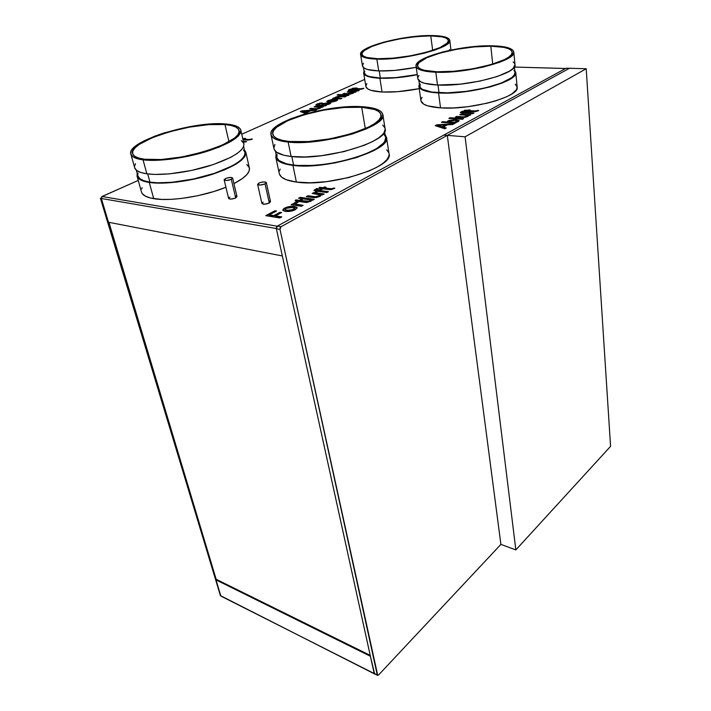 <?xml version="1.0" encoding="UTF-8"?>
<svg xmlns="http://www.w3.org/2000/svg" width="711" height="711" viewBox="0 0 711 711"><rect width="100%" height="100%" fill="white"/><g stroke="black" fill="none" stroke-linecap="round" stroke-linejoin="round"><path stroke-width="1.07" d="M443.806 135.081L447.308 135.366L500.9 544.395L447.308 135.366L443.806 135.081L566.169 68.176L569.475 68.265L566.169 68.176L443.806 135.081L447.308 135.366L500.9 544.395L515.848 549.914L500.9 544.395L447.308 135.366L569.475 68.265L447.308 135.366L465.101 136.805L447.308 135.366L500.9 544.395L447.308 135.366L443.806 135.081L277.37 226.089L443.806 135.081M569.475 68.265L281.005 226.711L277.37 226.089L276.366 228.764L280.001 229.395L281.005 226.711L277.37 226.089L276.49 227.2L276.366 228.764L280.001 229.395L377.265 674.935L374.182 673.379L276.366 228.764L374.182 673.379L377.737 675.45L280.001 229.395L280.125 227.813L281.005 226.711L569.475 68.265L586.211 68.745L465.101 136.805L515.848 549.914L610.571 446.348L586.211 68.745L569.475 68.265M610.571 446.348L586.211 68.745L465.101 136.805L515.848 549.914L610.571 446.348M257.622 184.371L261.897 203.462C263.212 204.572 265.674 204.421 269.282 203.026L265.061 183.891C261.408 185.26 258.928 185.42 257.622 184.371L258.902 183.056C262.555 181.696 265.034 181.536 266.332 182.585L265.061 183.891L269.282 203.026L264.563 204.208L261.897 203.453M224.152 179.856L228.604 198.431C229.831 199.444 232.195 199.284 235.697 197.96L231.297 179.332C227.76 180.638 225.378 180.807 224.143 179.847L225.485 178.55C229.022 177.252 231.395 177.083 232.621 178.034L231.297 179.332L235.697 197.96L231.075 199.107L228.649 198.547M490.821 46.206L492.723 64.088L490.821 46.206L503.735 47.353L508.205 48.588L511.076 50.232L512.196 52.232L511.476 54.507L508.907 56.978L504.552 59.555L491.132 64.568L473.322 68.709L454.107 71.251L436.767 71.775C424.716 71.233 418.335 69.278 417.606 65.91C415.384 57.44 461.163 45.388 490.821 46.206C504.108 46.491 511.227 48.499 512.196 52.232C515.137 60.417 466.372 73.295 436.767 71.775L424.12 70.247L420.183 68.807L418.015 66.994L417.668 64.888L419.099 62.577L426.884 57.698L440.038 53.067L456.613 49.299L474.335 46.908L490.821 46.206M514.995 64.621L513.2 68.363L509.654 71.064L497.407 76.459L479.969 81.09L460.248 84.156L437.505 85.027L435.816 72.229L437.505 85.027C467.954 86.92 518.07 73.464 514.995 64.639L513.777 52.036C516.835 60.488 466.389 73.811 435.816 72.229C423.392 71.66 416.806 69.642 416.059 66.167C413.775 57.413 461.021 44.98 491.657 45.806C505.405 46.099 512.782 48.179 513.777 52.036L512.604 49.957L509.627 48.268L498.926 46.162L483.462 45.939L465.501 47.566L443.282 51.814L428.626 56.427L419.019 61.466L416.646 63.919L416.059 66.212L417.348 68.247L420.503 69.945L431.995 72.024L448.952 72.024L468.656 69.891L483.231 67.083L499.709 62.239L510.409 56.924L513.049 54.374L513.777 52.019M418.868 80.521L419.659 86.12C420.423 89.782 426.884 91.977 439.034 92.723L438.012 85.053L439.034 92.723C468.905 94.767 517.99 81.445 514.96 72.54L514.257 74.984L511.689 77.632L501.291 83.063L485.249 87.933L466.185 91.381L447.343 92.839L431.906 92.075L422.272 89.293L420.077 87.293L420.13 83.907M515.297 84.174L517.155 87.106L516.47 89.702L511.92 93.914L506.659 96.767L495.896 100.811L487.231 103.184L467.971 106.686L453.494 107.93L440.536 107.868L438.563 92.963L440.536 107.868C470.735 110.294 520.265 96.598 517.164 87.124L515.742 72.442C518.834 81.489 468.913 95.043 438.563 92.963C426.227 92.199 419.668 89.959 418.886 86.253L419.357 84.022L419.312 87.435L421.543 89.462L428.253 91.763L434.768 92.697L451.601 92.91L471.126 90.892L490.039 86.955L501.868 83.134L507.992 80.387L513.973 76.246L515.626 73.642L514.755 70.407L515.742 72.442M430.768 35.906L432.679 50.357L430.768 35.906L441.922 36.839L445.601 37.905L447.77 39.336L448.321 41.087L447.192 43.087L440.002 47.557L427.142 52.045L410.611 55.787L393.183 58.142L377.781 58.729C367.898 58.382 362.637 56.88 362.006 54.223C359.757 46.882 404.008 35.337 430.768 35.906C441.673 36.057 447.53 37.594 448.33 40.518C451.289 47.575 404.47 59.884 377.781 58.729L366.912 57.493L363.712 56.258L362.148 54.685L362.237 52.845L363.952 50.81L371.809 46.464L384.384 42.296L399.84 38.865L416.033 36.625L430.768 35.906M376.857 59.129L378.723 70.931C389.788 71.233 402.284 70.034 416.219 67.332L394.569 70.433L378.723 70.931L367.534 69.509L364.236 68.149L362.486 65.945C363.152 68.816 368.565 70.478 378.723 70.931L376.857 59.129C366.654 58.773 361.232 57.218 360.593 54.471C358.282 46.89 403.955 34.972 431.595 35.55C442.882 35.701 448.943 37.292 449.77 40.323C452.836 47.601 404.417 60.328 376.857 59.129L388.482 58.853L401.715 57.52L423.88 53.289L435.176 49.948L443.655 46.393L448.605 42.962L449.681 39.949L448.259 38.296L443.122 36.51L428.058 35.586L403.866 37.896L383.727 42.145L368.182 47.575L362.61 50.934L360.833 53.032L361.312 55.796L363.774 57.253L367.889 58.338L376.857 59.129M379.221 70.949L380.341 78.041C391.237 78.388 403.537 77.232 417.241 74.557L395.885 77.606L380.341 78.041L369.347 76.548L366.103 75.17L364.361 72.931C365.027 75.837 370.351 77.535 380.341 78.041L379.221 70.949M363.659 73.082L365.872 86.466C366.574 89.533 371.969 91.381 382.056 92.012L379.878 78.246L395.68 77.81L417.268 74.735C403.377 77.437 390.917 78.61 379.878 78.246L382.056 92.012C393.041 92.483 405.43 91.364 419.232 88.662L397.778 91.683L382.056 92.012L370.929 90.333L367.64 88.839L365.872 86.449M224.969 124.558L228.978 141.756L224.969 124.558L231.119 125.474L235.661 126.993L238.389 129.091L239.172 131.686L237.909 134.708L234.603 138.032L222.241 145.124L203.79 151.79L182.229 156.891L161.255 159.522L144.466 159.237C137.41 158.286 133.464 156.42 132.628 153.638C127.909 141.293 194.503 121.012 224.969 124.558C233.439 125.332 238.149 127.331 239.092 130.566C245.331 142.013 174.63 164.09 144.466 159.237L138.538 158.029L134.566 156.171L132.664 153.78L132.859 150.945L135.072 147.799L139.187 144.457L152.225 137.712L169.885 131.668L189.641 127.109L208.865 124.621L224.969 124.558M130.851 154.083L134.672 167.734C135.57 170.711 139.64 172.737 146.884 173.822L143.035 159.851C135.765 158.864 131.704 156.935 130.842 154.083C125.998 141.302 194.743 120.381 226.205 124.025C234.986 124.825 239.865 126.896 240.842 130.237C241.073 136.788 229.626 143.88 206.528 151.514C184.638 158.277 157.726 161.779 143.035 159.851L146.884 173.822C161.53 175.928 188.273 172.497 209.985 165.654C232.897 157.904 244.211 150.625 243.917 143.818L243.651 146.564L241.34 149.959L236.959 153.62L230.622 157.398L213.051 164.659L191.375 170.498L169.289 173.884L154.785 174.435L146.884 173.822L140.778 172.471L136.681 170.444L134.708 167.858M136.29 170.125L137.925 175.964C138.823 178.959 142.84 181.021 149.968 182.14L147.71 173.928L149.968 182.14C164.365 184.318 190.557 180.985 211.807 174.204C234.23 166.507 245.277 159.237 244.957 152.385L244.7 155.158L242.451 158.571L238.167 162.232L231.973 166.001L214.784 173.217L193.57 178.994L171.938 182.3L157.718 182.789L149.968 182.14L143.969 180.754L139.925 178.71L137.97 176.097M137.045 176.186L137.187 173.333L137.081 176.31L139.072 178.968L143.169 181.047L149.266 182.46C142.031 181.323 137.961 179.225 137.045 176.186L141.498 192.05C142.44 195.223 146.519 197.436 153.736 198.671L149.266 182.46L161.664 183.154L176.923 182.06L193.596 179.27L210.029 175.039L224.623 169.822L236.025 164.125L241.367 160.331L244.691 156.713L245.917 153.425L244.362 149.763L245.819 152.216C246.148 159.184 234.914 166.57 212.127 174.391C190.521 181.296 163.886 184.682 149.266 182.46L153.736 198.671C170.427 201.684 203.959 196.387 225.92 187.242L214.064 191.463L197.782 195.721L181.234 198.485L170.88 199.364L161.584 199.427L150.456 198.005L145.337 196.138L142.271 193.632L141.533 192.174M249.392 167.992L249.17 170.924L246.948 174.515L242.664 178.354L233.937 183.616C245.073 177.786 250.219 172.586 249.392 168L245.819 152.216M361.703 107.281L365.303 128.602L361.703 107.281L374.67 109.512L378.687 111.494L380.794 113.982L380.856 116.897L378.803 120.132L374.661 123.572L368.556 127.082L351.385 133.695L330.002 138.832L308.094 141.569L289.43 141.462C279.245 140.369 273.691 137.987 272.784 134.308C268.98 122.025 328.669 104.464 361.703 107.281C373.497 108.108 379.941 110.623 381.034 114.844C386.02 126.46 322.27 145.515 289.43 141.462L282.32 140.351L277.059 138.609L273.833 136.325L272.695 133.588L273.655 130.54L276.606 127.278L287.786 120.666L304.37 114.675L323.976 110.089L343.982 107.503L361.703 107.281M385.131 129.206L384.144 132.513L382.847 134.272L378.625 137.934L372.386 141.649L364.334 145.266L344.133 151.567L321.39 155.718L305.046 156.962L291.11 156.473L288.151 142.076C277.654 140.938 271.931 138.476 270.998 134.681C267.087 121.981 328.686 103.868 362.814 106.757C375.026 107.601 381.7 110.205 382.838 114.578C388.002 126.567 322.056 146.279 288.151 142.076L291.11 156.473C324.883 161.095 390.295 141.142 385.078 128.647L382.838 114.595M385.629 138.058L384.669 141.382L383.398 143.151L376.457 148.67L365.285 154.118L350.834 158.971L334.454 162.73L323.247 164.437L312.387 165.414L297.785 165.432L293.572 165.059L291.821 156.544L293.572 165.059C326.722 169.849 390.73 150.083 385.575 137.481L384.633 131.579M389.13 154.287L388.935 156.002L386.926 159.655L382.802 163.494L376.67 167.369L368.742 171.111L348.817 177.554L326.349 181.678L310.192 182.78L296.371 182.087L292.941 165.37L296.371 182.087C329.895 187.437 394.383 167.067 389.068 153.692L386.464 137.365C391.717 150.154 326.625 170.258 292.941 165.37C282.516 164.037 276.801 161.353 275.815 157.318L276.099 154.331L276.037 158.055L278.294 160.864L285.635 164.063L292.941 165.37L312.067 165.734L334.508 163.006L356.362 157.638L373.879 150.59L380.083 146.821L385.558 141.302L386.517 137.916L385.122 134.663L386.464 137.347M102.135 196.52L277.183 226.196L565.512 68.532L514.426 67.056L565.512 68.532L277.183 226.196L276.312 228.515L282.347 255.951L276.312 228.515L277.183 226.196L102.135 196.52L138.236 180.425L101.824 196.574L101.344 198.493L276.312 228.515L101.344 198.493L108.481 222.25L282.347 255.951L108.481 222.25L101.344 198.493L102.135 196.52L138.227 180.407M364.707 79.401L241.749 134.237M235.848 195.996L236.727 196.28M236.994 196.609L235.697 197.96L236.994 196.618L232.621 178.043M228.595 198.289L229.92 197.089M351.287 89.231L350.336 89.95L353.82 89.559L352.647 90.093L359.277 90.43L358.104 90.964L349.305 90.981L350.239 90.555L348.239 90.146L350.292 89.097L351.287 89.231L348.23 90.226L350.239 90.555L349.305 90.981L358.104 90.964L359.277 90.43L352.647 90.093L353.82 89.559L350.754 89.995L350.079 89.853L351.287 89.231M338.303 94.483L349.057 95.078L347.857 95.621L337.103 95.016L338.303 94.483L337.103 95.016L347.857 95.621L349.057 95.078L338.303 94.483M335.894 100.375L334.961 101.3L331.397 102.002L335.183 101.202L330.526 101.637L335.663 99.309L328.118 100.464L326.838 101.531L329.006 102.18L336.347 100.926L337.725 99.824L337.014 99.407L335.681 99.94L337.378 99.513L337.681 100.029L336.347 100.926L331.708 102.117L328.269 102.117L326.847 101.38L331.699 99.46L335.663 99.309L330.526 101.637L334.65 101.033L335.681 99.94L335.183 101.202L335.956 100.171M320.75 107.272L320.314 108.205L317.435 109.13L309.578 108.89L310.849 108.312L316.608 108.667L319.088 108.116L319.541 107.272L314.138 106.828L315.4 106.259L323.309 106.783L322.056 107.352L320.75 107.272L323.309 106.783L315.4 106.259L314.138 106.828L319.834 107.477L319.088 108.116L316.608 108.667L310.849 108.312L309.578 108.89L315.764 109.272L320.003 108.356L320.75 107.272M247.206 140.147L242.993 139.729L247.206 140.147L251.463 139.534L247.206 140.147M242.806 138.921L244.229 138.343L245.482 138.467L244.184 139.054L249.09 139.534L252.361 139.063L251.463 139.534L252.361 139.063L251.036 139.009L250.592 139.658L251.036 139.009L251.712 139.418L250.592 139.658L248.699 139.498L244.184 139.054L245.482 138.467L244.229 138.343L242.806 138.921M478.699 110.481L475.561 111.636L467.18 111.689L464.096 110.996L464.319 110.312L467.66 110.516L468.727 109.947L470.264 110.036L469.207 110.605L475.019 110.969L478.699 110.481L477.125 110.463L476.752 111.112L477.125 110.463L478.139 110.872L476.752 111.112L469.207 110.605L470.264 110.036L464.319 110.312L464.096 110.996L466.469 111.147L465.643 111.591L473.535 111.583L478.699 110.481M468.007 115.262L468.46 115.822L468.007 116.337L465.038 117.377L455.396 117.057L456.613 116.408L463.776 116.844L466.469 116.231L467.047 115.573L466.54 115.262L459.759 114.729L460.968 114.089L470.833 114.72L469.633 115.369L468.007 115.262L470.833 114.72L460.968 114.089L459.759 114.729L464.932 115.066L467.047 115.6L466.469 116.231L463.776 116.844L456.613 116.408L455.396 117.057L463.101 117.537L467.722 116.506L468.46 115.724L468.007 115.262M454.702 122.523L456.204 122.63L454.96 123.296L441.415 122.328L442.66 121.67L447.61 122.016L447.548 121.208L449.183 120.399L454.951 119.635L459.057 120.568L457.946 121.777L454.702 122.523L455.538 122.985L454.702 122.523L458.266 121.617L459.102 120.71L455.893 119.679L448.01 120.897L447.61 122.016L442.66 121.67L441.415 122.328L454.96 123.296L456.204 122.63L454.702 122.523M334.854 188.219L330.873 189.739L322.972 188.806L321.834 189.41L320.226 189.197L321.363 188.593L318.884 188.264L319.488 187.277L322.972 187.731L324.412 186.966L326.02 187.171L324.58 187.944L330.642 188.744L334.854 188.219L333.175 188.113L332.677 188.904L333.175 188.113L334.277 188.628L332.677 188.904L324.58 187.944L326.02 187.171L324.412 186.966L322.972 187.731L319.488 187.277L318.884 188.264L321.363 188.593L320.226 189.197L322.972 188.806L328.722 189.57L334.854 188.219M320.83 194.636L321.017 195.472L320.261 196.2L316.511 197.569L306.299 196.627L307.961 195.747L315.302 196.725L318.661 195.969L319.63 195.045L319.248 194.565L312.245 193.454L313.88 192.583L324.163 193.987L322.518 194.876L320.83 194.636L322.518 194.876L324.163 193.987L313.88 192.583L312.245 193.454L319.63 194.912L318.661 195.969L315.435 196.725L307.961 195.747L306.299 196.627L314.342 197.702L319.852 196.44L320.83 194.636M311.276 200.964L306.796 202.546L299.207 201.515L298.025 202.146L296.407 201.906L297.589 201.275L295.109 200.92L295.785 199.871L299.278 200.378L300.789 199.569L302.406 199.8L300.886 200.609L306.725 201.462L311.276 200.964L309.587 200.84L309.063 201.657L309.587 200.84L310.689 201.373L309.063 201.657L308.974 201.195L300.886 200.609L302.406 199.8L300.789 199.569L299.278 200.378L295.785 199.871L295.109 200.92L297.589 201.275L296.407 201.906L298.025 202.146L299.207 201.515L304.975 202.359L311.276 200.964M294.238 206.483L296.736 207.203L297.065 208.181L293.012 210.687L287.617 211.523L284.302 211.114L282.711 210.154L283.84 208.536L286.8 207.168L294.238 206.483C291.048 206.039 287.831 206.572 284.596 208.092L282.702 210.118L285.387 211.336C288.639 211.834 291.937 211.3 295.269 209.727L297.118 207.719L294.238 206.483M365.836 85.96L366.84 83.596M386.642 149.825L388.801 152.669M275.815 157.335L279.272 173.555C280.294 177.768 286 180.612 296.371 182.087L286.16 179.679L281.778 177.27L279.503 174.328M279.361 171.004L280.161 169.085M246.806 164.499L249.312 167.707M141.64 188.939L142.164 187.748M418.886 86.253L420.93 100.704C421.73 104.579 428.262 106.97 440.536 107.868L427.622 105.823L423.587 104.073L420.93 100.749M420.974 99.504L422.014 97.363M275.415 215.868L281.778 216.891L279.832 217.948L265.736 215.664L274.917 210.785L276.526 211.034L269.3 214.882L273.788 215.602L279.965 212.305L281.592 212.553L275.415 215.868L281.592 212.553L279.965 212.305L273.788 215.602L269.3 214.882L276.526 211.034L274.917 210.785L265.736 215.664L279.832 217.948L281.778 216.891L275.415 215.868M296.54 202.048L297.562 202.555L295.607 203.382L295.847 204.084L303.144 205.346L301.437 206.27L291.137 204.724L292.665 203.906L294.096 204.119L293.945 203.186L296.54 202.048L294.47 202.822L293.767 203.622L294.096 204.119L292.665 203.906L291.137 204.724L301.437 206.27L303.144 205.346L295.847 204.084L296.016 203.097L297.562 202.555L296.54 202.048M300.22 197.338L314.262 199.338L312.591 200.244L298.549 198.227L300.22 197.338L298.549 198.227L312.591 200.244L314.262 199.338L300.22 197.338M318.146 188.824L316.777 190.068L321.416 189.633L319.799 190.504L328.455 191.668L326.829 192.548L318.173 191.375L316.866 192.068L315.257 191.854L316.564 191.152L314.004 190.237L316.857 188.495L318.146 188.824L316.857 188.495L313.986 190.432L316.564 191.152L315.257 191.854L316.866 192.068L318.173 191.375L326.829 192.548L328.455 191.668L319.799 190.504L321.416 189.633L317.319 190.175L316.466 189.873L318.146 188.824M443.22 127.056L446.304 127.98L444.819 128.78L435.168 125.651L436.732 124.816L454.178 123.723L452.72 124.514L447.406 124.807L443.22 127.056L447.406 124.807L452.72 124.514L454.178 123.723L436.732 124.816L435.168 125.651L444.819 128.78L446.304 127.98L443.22 127.056M450.081 117.724L463.581 118.639L462.354 119.306L448.845 118.381L450.081 117.724L448.845 118.381L462.354 119.306L463.581 118.639L450.081 117.724M463.608 111.405L462.772 112.285L466.869 111.858L465.678 112.489L473.988 113.013L472.797 113.662L464.487 113.129L461.981 113.547L462.941 113.031L460.284 112.489L462.319 111.218L463.608 111.405L462.319 111.218L460.284 112.507L462.941 113.031L461.981 113.547L464.487 113.129L472.797 113.662L473.988 113.013L465.678 112.489L466.869 111.858L465.332 111.76L463.305 112.347L462.408 112.134L463.608 111.405M243.358 141.338L246.61 141.667L243.544 142.164L246.61 141.667L243.358 141.338M306.441 112.694L307.916 113.2L306.441 112.694L310.716 110.756L306.441 112.694M306.014 113.716L300.318 111.556L301.917 110.836L316.688 109.796L315.204 110.472L310.716 110.756L316.688 109.796L301.917 110.836L300.318 111.556L306.014 113.716M317.844 105.45L315.915 104.748L319.977 103.068L323.807 103.584L330.615 102.882L329.229 104.153L325.469 104.988L328.598 103.788L328.509 103.228L322.945 104.153L320.554 103.451L318.021 104.179L317.666 104.553L318.412 104.81L326.447 105.352L325.194 105.93L317.844 105.45L325.194 105.93L326.447 105.352L319.257 104.89L317.666 104.561L318.386 103.993L320.839 103.451L323.834 104.082L328.509 103.228L328.953 103.406L328.384 103.895L325.176 105.015L329.664 103.966L330.748 103.077L327.913 102.766L323.692 103.566L321.763 102.935L317.177 103.904L315.862 104.952L317.844 105.45M340.258 96.66L337.601 96.892L336.107 97.78L341.831 98.358L340.622 98.909L332.73 98.447L338.374 96.216L346.177 96.385L344.977 96.927L340.258 96.66L344.977 96.927L346.177 96.385L340 96.065L335.912 96.945L335.041 97.967L332.73 98.447L340.622 98.909L341.831 98.358L336.107 97.771L340.258 96.66M353.705 92.306L353.376 93.168L350.63 94.039L342.853 93.888L352.149 93.105L352.505 92.314L347.128 91.959L348.31 91.426L356.175 91.835L354.993 92.377L353.705 92.306L356.175 91.835L348.31 91.426L347.128 91.959L352.816 92.519L352.149 93.105L342.853 93.888L349.003 94.19L353.083 93.31L353.705 92.306M363.908 88.333L360.992 89.293L351.812 88.893L352.203 88.333L355.927 87.995L357.153 88.057L356.113 88.528L360.753 88.759L363.908 88.333L362.272 88.884L362.628 88.324L363.268 88.679L362.272 88.884L356.113 88.528L357.153 88.057L352.203 88.333L351.812 88.893L353.714 88.991L352.896 89.364L359.348 89.275L363.908 88.333M269.256 200.982L270.198 201.275M270.527 201.666L269.282 203.026L270.527 201.675L266.332 182.594M261.888 203.355L263.159 202.102M565.769 68.496L514.426 67.047M221.068 596.173L374.208 673.53L370.413 656.262L374.626 673.975L220.766 595.782L374.359 673.832M220.41 595.605L100.962 198.431L100.429 198.333L220.41 595.605L100.429 198.333L101.273 197.96L100.429 198.333L101.291 198.28L220.41 595.605M370.413 656.262L215.984 579.883L220.766 595.782L215.984 579.883L216.5 579.447L215.984 579.883L370.413 656.262M108.934 222.33L216.26 579.643L108.934 222.33M370.218 655.382L216.5 579.447L370.218 655.382M384.242 134.814L385.318 136.53M275.45 151.265L276.695 157.131C277.672 161.104 283.298 163.752 293.572 165.059L286.382 163.77L279.156 160.624L276.926 157.869L276.997 154.163M382.669 125.047L384.811 127.687M270.998 134.699L273.975 148.67C274.944 152.616 280.658 155.211 291.11 156.473L283.787 155.22L276.446 152.118L274.188 149.39L273.877 147.87L274.935 144.449M288.151 142.076L302.157 142.44L318.59 141.125L335.85 138.227L352.229 134.041L366.129 128.984L376.288 123.572L381.869 118.302L382.651 116.666L382.571 113.653L380.385 111.094L373.453 108.241L366.716 107.094L354.122 106.552L329.113 108.783L303.659 114.382L290.381 118.924L283.04 122.248L274.97 127.393L271.913 130.762L271.14 132.37L271.211 135.383L273.451 137.996L280.801 140.92L288.151 142.076M243.5 149.95L244.886 152.118M137.774 174.613L138.076 173.129M241.367 140.556L243.846 143.542M134.53 166.383L135.437 163.69M143.035 159.851L155.513 160.366L170.916 159.157L187.775 156.331L204.404 152.154L219.201 147.061L230.791 141.56L238.194 136.174L240.54 132.877L240.771 129.971L240.105 128.691L237.261 126.531L232.559 124.967L226.205 124.025L214.135 123.838L189.748 126.656L164.499 132.806L155.345 135.934L143.658 141.045L135.294 146.297L131.997 149.666L131.091 151.265L130.877 154.198L132.833 156.678L136.921 158.597L143.035 159.851M379.878 78.246C369.747 77.73 364.334 76.006 363.659 73.073L364.068 71.162L363.632 72.584L364.396 74.486L368.716 76.735L379.878 78.246M364.334 72.469L364.779 71.056M449.468 49.663L450.214 50.205M362.459 65.483L363.499 63.261M513.964 70.513L514.613 71.402M513.129 61.91L514.64 63.501M416.059 66.167L417.801 78.566C418.575 82.192 425.142 84.342 437.505 85.027L424.503 83.276L420.45 81.694L417.81 78.619M417.864 77.455L418.939 75.437M266.483 215.78L274.917 210.785L275.886 211.38L275.024 211.238L266.483 215.78M269.407 215.344L273.895 216.064L273.788 215.602L273.895 216.064L280.063 212.767L279.965 212.305L280.943 212.9L280.063 212.767L273.895 216.064L269.407 215.344M275.521 216.331L281.138 217.237L275.521 216.331M282.782 210.314L284.693 208.554C287.928 207.034 291.146 206.501 294.336 206.945L297.127 207.959L293.83 206.874L289.546 206.99L284.933 208.421L282.791 210.332M294.656 208.545L293.723 209.941L290.381 210.927L286.586 210.74L285.227 209.834M294.647 208.59L293.545 207.603L289.493 207.372L285.911 208.51L285.173 209.212L285.484 209.932L290.284 210.465L294.647 208.59L293.883 209.852L287.226 210.856L285.138 209.532L286.213 208.341L292.603 207.416L294.674 208.305L293.634 209.478L287.12 210.394L287.226 210.856L285.244 209.745M291.874 204.839L292.665 203.906L294.096 204.119L294.194 204.572L291.874 204.839M293.883 203.861L294.47 202.822L294.567 203.275L297.029 202.697L293.883 203.861M295.616 203.95L295.945 204.537L302.495 205.692L296.763 204.795L295.616 203.95M297.154 202.022L297.589 201.275L297.154 202.022M295.465 200.964L295.785 199.871L299.367 200.831L300.789 199.569L301.748 200.155L299.367 200.831L295.874 200.324L295.465 200.964M300.984 201.071L300.886 200.609L306.823 201.915L306.725 201.462L309.063 201.657L307.587 202.004L300.984 201.071M299.295 198.333L300.318 197.791L313.613 199.693L300.318 197.791L299.295 198.333M319.63 194.912L319.248 196.112L316.804 197.08L308.05 196.2L307.045 196.734L307.961 195.747L315.524 197.178L315.435 196.725L315.524 197.178L318.75 196.423L319.586 195.169M312.982 193.561L313.88 192.583L323.505 194.343L313.969 193.036L312.982 193.561M315.995 191.952L316.564 191.152L315.995 191.952M314.111 190.637L316.857 188.495L317.541 189.099L314.111 190.637M316.742 190.05L318.27 190.735L319.808 189.419L320.759 189.988L318.27 190.735L316.466 189.873M319.879 190.957L327.798 192.023L319.879 190.957M320.972 189.295L321.363 188.593L320.972 189.295M319.221 188.308L319.488 187.277L323.052 188.184L324.412 186.966L325.371 187.526L323.052 188.184L319.577 187.722L319.221 188.308M324.66 188.397L324.58 187.944L330.482 189.162L330.393 188.708L332.677 188.904L324.66 188.397M435.674 125.811L436.732 124.816L453.316 124.194L436.785 125.225L435.674 125.811M443.273 127.465L445.833 128.229L443.273 127.465M442.118 127.127L445.424 124.914L442.118 127.127L437.505 125.349L439.371 126.3L437.505 125.349L445.424 124.914L442.118 127.127M437.505 125.349L442.064 126.709L445.424 124.914L437.505 125.349M442.135 122.381L442.66 121.67L447.663 122.425L442.135 122.381M447.406 121.839L448.01 120.897L455.893 119.679L459.075 120.914L457.271 120.221L452.925 120.106L447.406 121.839M457.111 121.403L455.298 122.452L456.622 121.981L457.057 120.994L454.8 120.346L457.066 121.03L456.622 121.981L452.507 122.736L449.05 121.91M454.711 122.568L453.956 122.674L454.711 122.568M449.068 121.857L451.209 122.674L448.988 121.59L454.8 120.346L452.472 120.337L449.041 121.394L451.209 122.674L453.956 122.674L451.156 122.265L454.667 122.159L457.013 121.217M449.565 118.426L462.914 119.004L449.565 118.426M467.091 115.973L464.194 117.235L456.107 117.111L456.613 116.408L463.83 117.244L466.523 116.64L466.985 115.831M460.479 114.773L460.968 114.089L470.175 115.075L460.479 114.773M462.692 113.591L462.941 113.031L462.692 113.591M460.408 112.694L462.319 111.218L462.95 111.698L460.408 112.694M462.408 112.134L464.185 112.791L465.332 111.76L466.212 112.214L462.47 112.569M465.732 112.889L473.322 113.378L465.732 112.889M466.354 111.636L466.469 111.147L466.354 111.636M464.265 111.014L464.319 110.312L467.705 110.916L468.727 109.947L469.607 110.392L464.265 111.014M469.251 111.005L476.752 111.112L469.251 111.005M243.446 141.72L245.935 141.969L243.446 141.72M242.895 139.303L244.229 138.343L244.806 138.769L242.895 139.303M244.273 139.436L250.592 139.658L244.273 139.436M300.797 111.734L301.917 110.836L315.728 110.232L300.797 111.734M306.512 113.058L307.356 113.351L306.512 113.058M305.686 112.773L309.045 110.863L305.686 112.773L302.353 111.28L303.73 112.098L302.353 111.28L309.045 110.863L305.686 112.773M302.353 111.28L305.614 112.409L309.045 110.863L302.353 111.28M319.843 107.752L317.319 108.979L310.334 108.943L310.849 108.312L316.671 109.032L319.159 108.481L319.834 107.477M314.902 106.881L315.4 106.259L322.625 107.094L314.902 106.881M315.977 105.112L317.177 103.904L321.763 102.935L323.763 103.93L327.913 102.766L330.704 103.264L324.003 103.939L320.688 103.335L315.977 105.112M325.798 104.952L326.038 104.357L329.015 103.77L325.798 104.952M317.737 104.926L325.754 105.672L318.484 105.175L317.666 104.561M337.085 99.762L337.689 100.02L337.085 99.762M328.18 100.82L334.97 99.62L328.18 100.82M329.344 101.922L333.201 99.789L329.344 101.922L328.491 101.246L329.344 100.535L333.201 99.789L329.344 101.922L328.562 101.611L329.344 101.922M331.486 99.913L328.518 101.318L329.273 101.557L333.201 99.789L331.486 99.913M333.486 98.491L335.041 97.967L333.486 98.491M335.014 97.94L335.912 96.945L340 96.065L345.484 96.696L339.005 96.492L335.014 97.94M336.107 97.771L341.147 98.669L336.205 97.976M337.858 95.061L348.363 95.39L337.858 95.061M352.869 92.839L350.461 93.923L343.609 93.923L344.044 93.345L349.83 93.976L352.212 93.452L352.816 92.519M347.883 91.995L348.31 91.426L355.482 92.154L347.883 91.995M350.052 91.017L350.239 90.555L350.052 91.017M348.381 90.368L349.119 89.55L350.647 89.479L348.381 90.368M350.141 90.199L353.127 89.87L351.474 90.377L350.079 89.853M352.709 90.439L358.584 90.741L352.709 90.439M352.105 88.911L352.203 88.333L354.94 88.813L355.927 87.995L356.46 88.368L352.105 88.911M356.167 88.875L362.272 88.884L356.167 88.875M231.297 179.332L232.568 177.919L230.133 177.421L226.142 178.265L224.143 179.714L226.631 180.47L231.297 179.332M265.061 183.891L266.252 182.425L263.648 181.892L259.568 182.771L257.604 184.273L260.288 185.064L265.061 183.891M378.528 675.032L500.9 544.395L378.528 675.032M514.409 66.852L514.96 72.54M449.77 40.323L450.978 50.046M240.842 130.237L243.917 143.818M243.642 146.582L244.957 152.385M363.481 67.589L364.361 72.94M360.593 54.489L362.486 65.954M285.138 209.532L285.235 209.994M294.674 208.305L294.772 208.767M295.465 203.746L295.554 204.199M377.425 675.29L374.653 673.886"/></g></svg>
